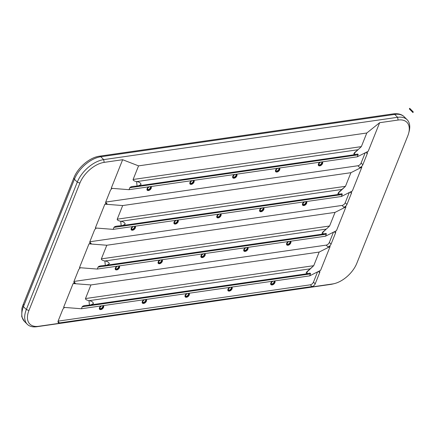 <?xml version="1.0" encoding="UTF-8"?>
<svg xmlns="http://www.w3.org/2000/svg" width="435" height="435" viewBox="0 0 435 435"><rect width="100%" height="100%" fill="white"/><g stroke="black" fill="none" stroke-linecap="round" stroke-linejoin="round"><path stroke-width="0.65" d="M22.919 305.234L73.879 177.828C77.843 167.546 89.605 157.443 99.436 156.198L393.354 113.867C398.15 113.301 401.799 114.307 404.305 116.874L407.171 119.761A24.675 13.991 135.2 0 0 397.595 117.303L394.73 114.416L100.811 156.747L103.677 159.629A24.675 13.991 135.2 0 0 77.278 182.134L74.412 179.247L23.452 306.653L26.317 309.541L77.278 182.134L74.412 179.247A24.675 13.991 -44.8 0 1 100.811 156.747L103.677 159.629L397.595 117.303L394.73 114.416A24.675 13.991 -44.8 0 1 404.305 116.874A24.675 13.991 135.2 0 0 394.73 114.416A2.963 1.941 -98.2 0 0 393.354 113.867A2.963 1.941 81.8 0 1 394.73 114.416L100.811 156.747A2.963 1.941 -98.2 0 0 99.436 156.198A2.963 1.941 81.8 0 1 100.811 156.747A24.675 13.991 135.2 0 0 74.412 179.247A2.963 1.479 -158.2 0 1 73.879 177.828A2.963 1.479 21.8 0 0 74.412 179.247L23.452 306.653A2.963 1.479 -158.2 0 1 22.919 305.234A2.963 1.479 21.8 0 0 23.452 306.653A24.675 13.991 135.2 0 0 24.404 321.383A24.675 13.991 -44.8 0 1 23.452 306.653L26.317 309.541A24.675 13.991 135.2 0 0 27.269 324.265L24.404 321.383L21.75 316.729L21.908 308.295L22.919 305.234A2.963 1.479 21.8 0 1 23.952 304.603M330.763 284.398L332.541 283.963A22.702 12.871 135.2 0 0 334.401 283.598L332.78 284.001A24.675 13.991 -44.8 0 1 330.763 284.398L36.844 326.723A24.675 13.991 -44.8 0 1 26.317 309.541L28.938 310.481A22.702 12.871 135.2 0 0 38.623 326.293L332.541 283.963A22.702 12.871 135.2 0 0 356.83 263.262L407.791 135.856A22.702 12.871 135.2 0 0 398.107 120.044L379.641 122.703L368.211 151.282L357.271 156.812L129.037 189.682L111.219 188.29L122.648 159.716L104.188 162.375A22.702 12.871 135.2 0 0 79.899 183.075L28.938 310.481L79.899 183.075L77.278 182.134A24.675 13.991 -44.8 0 1 103.677 159.629L104.188 162.375L122.648 159.716L138.558 165.865L133.11 179.486C132.914 180.308 134.078 181.014 136.595 181.607C138.917 181.83 140.423 182.743 141.109 184.342C139.227 185.756 137.107 186.387 134.741 186.245C131.914 186.419 130.277 186.909 129.826 187.708L129.037 189.682L111.219 188.29L122.648 159.716L138.558 165.865L133.11 179.486L361.349 146.617L366.797 133.001L138.558 165.865L366.797 133.001L379.641 122.703L368.211 151.282L357.271 156.812L358.065 154.838L129.826 187.708L129.037 189.682L357.271 156.812L358.065 154.838L357.434 154.099L356.2 154.349C354.775 155.039 353.97 154.827 353.791 153.713L358.054 149.716L354.46 152.707L355.02 154.637L356.2 154.349C357.69 153.903 358.31 154.066 358.065 154.838L129.826 187.708L132.24 186.528L137.069 186.028L136.595 181.607L358.054 149.716L361.349 146.617L133.11 179.486C132.914 180.308 134.078 181.014 136.595 181.607L358.054 149.716L361.349 146.617L366.797 133.001L379.641 122.703L398.107 120.044L397.595 117.303L103.677 159.629L104.188 162.375A22.702 12.871 135.2 0 0 79.899 183.075L77.278 182.134L26.317 309.541L28.938 310.481A22.702 12.871 135.2 0 0 38.623 326.293L36.844 326.723M367.096 151.848A2.963 1.68 -44.8 0 1 367.26 153.664L362.817 164.773A2.963 1.68 -44.8 0 1 359.647 167.475L361.866 167.154L352.339 190.97L341.399 196.5L342.187 194.527C342.432 193.754 341.812 193.597 340.322 194.043C338.898 194.728 338.098 194.516 337.919 193.406L345.477 186.31L350.92 172.69L361.866 167.154L359.647 167.475L357.929 165.746L105.727 202.063L357.929 165.746L359.647 167.475A2.963 1.68 135.2 0 0 362.817 164.773L361.099 163.043L365.193 152.81L361.099 163.043A2.963 1.68 -44.8 0 1 357.929 165.746A2.963 1.68 135.2 0 0 361.099 163.043L362.817 164.773L367.26 153.664A2.963 1.68 135.2 0 0 367.145 151.897A2.963 1.68 135.2 0 0 367.096 151.848M351.219 191.536A2.963 1.68 -44.8 0 1 351.388 193.352L346.94 204.466A2.963 1.68 -44.8 0 1 343.775 207.163L345.988 206.848L336.462 230.659L325.521 236.194L326.31 234.22C326.56 233.448 325.94 233.285 324.45 233.731C323.026 234.421 322.221 234.209 322.041 233.095L329.599 225.999L335.048 212.378L345.988 206.848L336.462 230.659L325.521 236.194L326.31 234.22L98.076 267.085L97.288 269.064L79.469 267.672L88.996 243.856L91.209 243.535A2.963 1.68 -44.8 0 1 89.947 241.474L94.39 230.36A2.963 1.68 -44.8 0 1 96.45 228.065A2.963 1.68 135.2 0 0 94.39 230.36L89.947 241.474A2.963 1.68 135.2 0 0 90.061 243.241A2.963 1.68 135.2 0 0 91.209 243.535L88.996 243.856L106.809 245.248L101.36 258.868C101.165 259.69 102.328 260.396 104.846 260.989C107.168 261.212 108.668 262.126 109.359 263.724C107.478 265.132 105.357 265.769 102.992 265.622C100.164 265.796 98.527 266.285 98.076 267.085L97.288 269.064L325.521 236.194L97.288 269.064L79.469 267.672L88.996 243.856L106.809 245.248L335.048 212.378L345.988 206.848L343.775 207.163A2.963 1.68 135.2 0 0 346.94 204.466L345.221 202.732L349.316 192.498L345.221 202.732A2.963 1.68 -44.8 0 1 342.057 205.434L343.775 207.163L342.057 205.434L89.849 241.757L342.057 205.434A2.963 1.68 135.2 0 0 345.221 202.732L346.94 204.466L351.388 193.352A2.963 1.68 135.2 0 0 351.273 191.585A2.963 1.68 135.2 0 0 351.219 191.536M335.347 231.224A2.963 1.68 -44.8 0 1 335.51 233.04L331.068 244.155A2.963 1.68 -44.8 0 1 327.919 246.852L330.116 246.536L320.59 270.352L309.649 275.882L81.41 308.752L63.597 307.36L73.118 283.544L75.337 283.228A2.963 1.68 -44.8 0 1 74.07 281.162L78.517 270.053A2.963 1.68 -44.8 0 1 80.573 267.759A2.963 1.68 135.2 0 0 78.517 270.053L74.07 281.162A2.963 1.68 135.2 0 0 74.184 282.935A2.963 1.68 135.2 0 0 75.337 283.228L73.118 283.544L90.937 284.936L85.488 298.557C85.287 299.378 86.451 300.085 88.974 300.677C91.29 300.9 92.796 301.814 93.481 303.412C91.6 304.826 89.479 305.457 87.12 305.316C84.287 305.49 82.65 305.979 82.199 306.778L81.41 308.752L63.597 307.36L73.118 283.544L90.937 284.936L319.17 252.066L330.116 246.536L320.59 270.352L309.649 275.882L310.438 273.909C310.682 273.136 310.063 272.973 308.573 273.419C307.148 274.11 306.349 273.898 306.164 272.783L313.727 265.687L319.17 252.066L330.116 246.536L327.898 246.857A2.963 1.68 135.2 0 0 331.068 244.155L329.349 242.425L333.444 232.187L329.349 242.425A2.963 1.68 -44.8 0 1 326.179 245.122L327.898 246.857L326.179 245.122L73.977 281.445L326.179 245.122A2.963 1.68 135.2 0 0 329.349 242.425L331.068 244.155L335.51 233.04A2.963 1.68 135.2 0 0 335.396 231.273A2.963 1.68 135.2 0 0 335.347 231.224M319.469 270.918A2.963 1.68 -44.8 0 1 319.638 272.734L315.19 283.843A2.963 1.68 -44.8 0 1 312.025 286.545L59.459 322.917A2.963 1.68 -44.8 0 1 58.198 320.856L62.64 309.742A2.963 1.68 -44.8 0 1 64.701 307.447A2.963 1.68 135.2 0 0 62.64 309.742L58.198 320.856A2.963 1.68 135.2 0 0 58.312 322.623A2.963 1.68 135.2 0 0 59.459 322.917L58.024 321.47L59.459 322.917L312.025 286.545A2.963 1.68 135.2 0 0 315.19 283.843L313.472 282.114L317.566 271.88L313.472 282.114A2.963 1.68 -44.8 0 1 310.307 284.816L312.025 286.545L310.307 284.816A2.963 1.68 135.2 0 0 313.472 282.114L315.19 283.843L319.638 272.734A2.963 1.68 135.2 0 0 319.524 270.962A2.963 1.68 135.2 0 0 319.469 270.918M95.347 227.978L104.868 204.167L107.086 203.846A2.963 1.68 -44.8 0 1 105.819 201.786L110.267 190.671A2.963 1.68 -44.8 0 1 112.322 188.377A2.963 1.68 135.2 0 0 110.267 190.671L105.819 201.786A2.963 1.68 135.2 0 0 105.933 203.553A2.963 1.68 135.2 0 0 107.086 203.846L104.868 204.167L122.686 205.559L117.238 219.175C117.037 219.996 118.2 220.703 120.723 221.295C123.045 221.518 124.546 222.432 125.231 224.036C123.35 225.444 121.229 226.075 118.869 225.934C116.042 226.108 114.4 226.597 113.948 227.396L113.16 229.37L95.347 227.978L104.868 204.167L122.686 205.559L350.92 172.69L361.866 167.154L352.339 190.97L341.399 196.5L113.16 229.37L95.347 227.978M318.382 271.467L319.638 272.734L318.382 271.467M58.1 321.133L310.307 284.816L58.1 321.133M274.86 280.89A2.713 1.539 -44.8 0 1 275.067 281.771A2.713 1.539 135.2 0 0 274.86 280.89M271.891 284.92A2.713 1.539 -44.8 0 1 270.657 283.723A2.713 1.539 -44.8 0 1 272.179 281.276A2.713 1.539 135.2 0 0 270.717 283.359A2.713 1.539 135.2 0 0 271.891 284.92M232.029 287.062A2.713 1.539 -44.8 0 1 232.23 287.937A2.713 1.539 135.2 0 0 232.029 287.062M229.06 291.086A2.713 1.539 -44.8 0 1 227.826 289.889A2.713 1.539 -44.8 0 1 229.343 287.448A2.713 1.539 135.2 0 0 227.886 289.531A2.713 1.539 135.2 0 0 229.06 291.086M189.192 293.228A2.713 1.539 -44.8 0 1 189.399 294.109A2.713 1.539 135.2 0 0 189.192 293.228M186.229 297.257A2.713 1.539 -44.8 0 1 184.995 296.061A2.713 1.539 -44.8 0 1 186.512 293.614A2.713 1.539 135.2 0 0 185.054 295.697A2.713 1.539 135.2 0 0 186.229 297.257M146.361 299.4A2.713 1.539 -44.8 0 1 146.568 300.275A2.713 1.539 135.2 0 0 146.361 299.4M143.398 303.423A2.713 1.539 -44.8 0 1 142.158 302.227A2.713 1.539 -44.8 0 1 143.68 299.786A2.713 1.539 135.2 0 0 142.223 301.868A2.713 1.539 135.2 0 0 143.398 303.423M103.53 305.566A2.713 1.539 -44.8 0 1 103.737 306.447A2.713 1.539 135.2 0 0 103.53 305.566M100.561 309.595A2.713 1.539 -44.8 0 1 99.327 308.393A2.713 1.539 -44.8 0 1 100.849 305.952A2.713 1.539 135.2 0 0 99.387 308.034A2.713 1.539 135.2 0 0 100.561 309.595M274.055 281.01A2.072 1.174 -44.8 0 1 273.669 282.777A2.072 1.174 -44.8 0 1 271.826 284.017L271.989 284.909L271.826 284.017A2.072 1.174 -44.8 0 1 271.054 283.843A2.072 1.174 135.2 0 0 271.826 284.017L271.157 283.348L271.826 284.017A2.072 1.174 135.2 0 0 273.669 282.777A2.072 1.174 135.2 0 0 274.055 281.01M231.224 287.176A2.072 1.174 -44.8 0 1 230.838 288.949A2.072 1.174 -44.8 0 1 228.989 290.183L229.158 291.075L228.989 290.183A2.072 1.174 -44.8 0 1 228.223 290.014A2.072 1.174 135.2 0 0 228.989 290.183L228.326 289.514L228.989 290.183A2.072 1.174 135.2 0 0 230.838 288.949A2.072 1.174 135.2 0 0 231.224 287.176M188.393 293.348A2.072 1.174 -44.8 0 1 188.007 295.115A2.072 1.174 -44.8 0 1 186.158 296.355L186.327 297.246L186.158 296.355A2.072 1.174 -44.8 0 1 185.392 296.181A2.072 1.174 135.2 0 0 186.158 296.355L185.489 295.68L186.158 296.355A2.072 1.174 135.2 0 0 188.007 295.115A2.072 1.174 135.2 0 0 188.393 293.348M145.556 299.514A2.072 1.174 -44.8 0 1 145.176 301.281A2.072 1.174 -44.8 0 1 143.327 302.521L143.49 303.412L143.327 302.521A2.072 1.174 -44.8 0 1 142.555 302.347A2.072 1.174 135.2 0 0 143.327 302.521L142.658 301.852L143.327 302.521A2.072 1.174 135.2 0 0 145.176 301.281A2.072 1.174 135.2 0 0 145.556 299.514M102.725 305.68A2.072 1.174 -44.8 0 1 102.339 307.453A2.072 1.174 -44.8 0 1 100.496 308.692L100.659 309.584L100.496 308.692A2.072 1.174 -44.8 0 1 99.724 308.518A2.072 1.174 135.2 0 0 100.496 308.692L99.827 308.018L100.496 308.692A2.072 1.174 135.2 0 0 102.339 307.453A2.072 1.174 135.2 0 0 102.725 305.68M105.651 202.4L107.086 203.846L105.651 202.4M366.004 152.397L367.26 153.664L366.004 152.397M322.482 161.82A2.713 1.539 -44.8 0 1 322.688 162.701A2.713 1.539 135.2 0 0 322.482 161.82M319.518 165.849A2.713 1.539 -44.8 0 1 318.284 164.653A2.713 1.539 -44.8 0 1 319.801 162.206A2.713 1.539 135.2 0 0 318.344 164.289A2.713 1.539 135.2 0 0 319.518 165.849M279.651 167.992A2.713 1.539 -44.8 0 1 279.857 168.867A2.713 1.539 135.2 0 0 279.651 167.992M276.687 172.021A2.713 1.539 -44.8 0 1 275.447 170.819A2.713 1.539 -44.8 0 1 276.97 168.378A2.713 1.539 135.2 0 0 275.513 170.46A2.713 1.539 135.2 0 0 276.687 172.021M236.819 174.158A2.713 1.539 -44.8 0 1 237.026 175.039A2.713 1.539 135.2 0 0 236.819 174.158M233.851 178.187A2.713 1.539 -44.8 0 1 232.616 176.991A2.713 1.539 -44.8 0 1 234.139 174.544A2.713 1.539 135.2 0 0 232.681 176.626A2.713 1.539 135.2 0 0 233.851 178.187M193.988 180.329A2.713 1.539 -44.8 0 1 194.189 181.205A2.713 1.539 135.2 0 0 193.988 180.329M191.019 184.353A2.713 1.539 -44.8 0 1 189.785 183.157A2.713 1.539 -44.8 0 1 191.308 180.715A2.713 1.539 135.2 0 0 189.845 182.798A2.713 1.539 135.2 0 0 191.019 184.353M151.157 186.495A2.713 1.539 -44.8 0 1 151.358 187.376A2.713 1.539 135.2 0 0 151.157 186.495M148.188 190.525A2.713 1.539 -44.8 0 1 146.954 189.323A2.713 1.539 -44.8 0 1 148.471 186.881A2.713 1.539 135.2 0 0 147.014 188.964A2.713 1.539 135.2 0 0 148.188 190.525M321.683 161.94A2.072 1.174 -44.8 0 1 321.296 163.707A2.072 1.174 -44.8 0 1 319.448 164.947L319.616 165.838L319.448 164.947A2.072 1.174 -44.8 0 1 318.681 164.773A2.072 1.174 135.2 0 0 319.448 164.947L318.784 164.278L319.448 164.947A2.072 1.174 135.2 0 0 321.296 163.707A2.072 1.174 135.2 0 0 321.683 161.94M278.846 168.106A2.072 1.174 -44.8 0 1 278.465 169.878A2.072 1.174 -44.8 0 1 276.616 171.118L276.78 172.004L276.616 171.118A2.072 1.174 -44.8 0 1 275.844 170.944A2.072 1.174 135.2 0 0 276.616 171.118L275.948 170.444L276.616 171.118A2.072 1.174 135.2 0 0 278.465 169.878A2.072 1.174 135.2 0 0 278.846 168.106M236.015 174.277A2.072 1.174 -44.8 0 1 235.629 176.044A2.072 1.174 -44.8 0 1 233.785 177.284L233.948 178.176L233.785 177.284A2.072 1.174 -44.8 0 1 233.013 177.11A2.072 1.174 135.2 0 0 233.785 177.284L233.117 176.61L233.785 177.284A2.072 1.174 135.2 0 0 235.629 176.044A2.072 1.174 135.2 0 0 236.015 174.277M193.183 180.443A2.072 1.174 -44.8 0 1 192.797 182.211A2.072 1.174 -44.8 0 1 190.949 183.45L191.117 184.342L190.949 183.45A2.072 1.174 -44.8 0 1 190.182 183.276A2.072 1.174 135.2 0 0 190.949 183.45L190.285 182.782L190.949 183.45A2.072 1.174 135.2 0 0 192.797 182.211A2.072 1.174 135.2 0 0 193.183 180.443M150.352 186.61A2.072 1.174 -44.8 0 1 149.966 188.382A2.072 1.174 -44.8 0 1 148.117 189.622L148.286 190.514L148.117 189.622A2.072 1.174 -44.8 0 1 147.351 189.448A2.072 1.174 135.2 0 0 148.117 189.622L147.454 188.948L148.117 189.622A2.072 1.174 135.2 0 0 149.966 188.382A2.072 1.174 135.2 0 0 150.352 186.61M350.131 192.085L351.388 193.352L350.131 192.085M89.773 242.088L91.209 243.535L89.773 242.088M306.61 201.514A2.713 1.539 -44.8 0 1 306.816 202.389A2.713 1.539 135.2 0 0 306.61 201.514M303.641 205.537A2.713 1.539 -44.8 0 1 302.407 204.341A2.713 1.539 -44.8 0 1 303.929 201.9A2.713 1.539 135.2 0 0 302.466 203.982A2.713 1.539 135.2 0 0 303.641 205.537M263.779 207.68A2.713 1.539 -44.8 0 1 263.98 208.561A2.713 1.539 135.2 0 0 263.779 207.68M260.81 211.709A2.713 1.539 -44.8 0 1 259.575 210.513A2.713 1.539 -44.8 0 1 261.092 208.066A2.713 1.539 135.2 0 0 259.635 210.148A2.713 1.539 135.2 0 0 260.81 211.709M220.942 213.851A2.713 1.539 -44.8 0 1 221.149 214.727A2.713 1.539 135.2 0 0 220.942 213.851M217.978 217.875A2.713 1.539 -44.8 0 1 216.744 216.679A2.713 1.539 -44.8 0 1 218.261 214.237A2.713 1.539 135.2 0 0 216.804 216.32A2.713 1.539 135.2 0 0 217.978 217.875M178.111 220.018A2.713 1.539 -44.8 0 1 178.317 220.898A2.713 1.539 135.2 0 0 178.111 220.018M175.147 224.047A2.713 1.539 -44.8 0 1 173.908 222.845A2.713 1.539 -44.8 0 1 175.43 220.404A2.713 1.539 135.2 0 0 173.973 222.486A2.713 1.539 135.2 0 0 175.147 224.047M135.28 226.184A2.713 1.539 -44.8 0 1 135.486 227.065A2.713 1.539 135.2 0 0 135.28 226.184M132.311 230.213A2.713 1.539 -44.8 0 1 131.076 229.017A2.713 1.539 -44.8 0 1 132.599 226.57A2.713 1.539 135.2 0 0 131.142 228.652A2.713 1.539 135.2 0 0 132.311 230.213M305.805 201.628A2.072 1.174 -44.8 0 1 305.419 203.395A2.072 1.174 -44.8 0 1 303.576 204.635L303.739 205.527L303.576 204.635A2.072 1.174 -44.8 0 1 302.803 204.461A2.072 1.174 135.2 0 0 303.576 204.635L302.907 203.966L303.576 204.635A2.072 1.174 135.2 0 0 305.419 203.395A2.072 1.174 135.2 0 0 305.805 201.628M262.974 207.799A2.072 1.174 -44.8 0 1 262.588 209.567A2.072 1.174 -44.8 0 1 260.739 210.806L260.908 211.698L260.739 210.806A2.072 1.174 -44.8 0 1 259.972 210.632A2.072 1.174 135.2 0 0 260.739 210.806L260.076 210.132L260.739 210.806A2.072 1.174 135.2 0 0 262.588 209.567A2.072 1.174 135.2 0 0 262.974 207.799M220.143 213.966A2.072 1.174 -44.8 0 1 219.757 215.733A2.072 1.174 -44.8 0 1 217.908 216.973L218.076 217.864L217.908 216.973A2.072 1.174 -44.8 0 1 217.141 216.799A2.072 1.174 135.2 0 0 217.908 216.973L217.244 216.304L217.908 216.973A2.072 1.174 135.2 0 0 219.757 215.733A2.072 1.174 135.2 0 0 220.143 213.966M177.306 220.132A2.072 1.174 -44.8 0 1 176.925 221.904A2.072 1.174 -44.8 0 1 175.077 223.144L175.24 224.036L175.077 223.144A2.072 1.174 -44.8 0 1 174.304 222.97A2.072 1.174 135.2 0 0 175.077 223.144L174.408 222.47L175.077 223.144A2.072 1.174 135.2 0 0 176.925 221.904A2.072 1.174 135.2 0 0 177.306 220.132M134.475 226.303A2.072 1.174 -44.8 0 1 134.089 228.07A2.072 1.174 -44.8 0 1 132.245 229.31L132.409 230.202L132.245 229.31A2.072 1.174 -44.8 0 1 131.473 229.136A2.072 1.174 135.2 0 0 132.245 229.31L131.577 228.641L132.245 229.31A2.072 1.174 135.2 0 0 134.089 228.07A2.072 1.174 135.2 0 0 134.475 226.303M106.809 245.248L101.36 258.868L329.599 225.999L335.048 212.378L106.809 245.248M101.36 258.868C101.165 259.69 102.328 260.396 104.846 260.989L326.304 229.093L329.599 225.999L101.36 258.868M102.992 265.622L105.319 265.404L104.846 260.989L326.304 229.093L322.71 232.083L323.27 234.019L325.685 233.481L326.31 234.22L98.076 267.085L100.49 265.91L102.992 265.622M334.254 231.779L335.51 233.04L334.254 231.779M73.901 281.782L75.337 283.228L73.901 281.782M290.732 241.202A2.713 1.539 -44.8 0 1 290.939 242.083A2.713 1.539 135.2 0 0 290.732 241.202M287.769 245.231A2.713 1.539 -44.8 0 1 286.534 244.03A2.713 1.539 -44.8 0 1 288.052 241.588A2.713 1.539 135.2 0 0 286.594 243.671A2.713 1.539 135.2 0 0 287.769 245.231M247.901 247.374A2.713 1.539 -44.8 0 1 248.108 248.249A2.713 1.539 135.2 0 0 247.901 247.374M244.938 251.397A2.713 1.539 -44.8 0 1 243.698 250.201A2.713 1.539 -44.8 0 1 245.22 247.76A2.713 1.539 135.2 0 0 243.763 249.837A2.713 1.539 135.2 0 0 244.938 251.397M205.07 253.54A2.713 1.539 -44.8 0 1 205.276 254.421A2.713 1.539 135.2 0 0 205.07 253.54M202.101 257.569A2.713 1.539 -44.8 0 1 200.867 256.367A2.713 1.539 -44.8 0 1 202.389 253.926A2.713 1.539 135.2 0 0 200.926 256.008A2.713 1.539 135.2 0 0 202.101 257.569M162.239 259.706A2.713 1.539 -44.8 0 1 162.44 260.587A2.713 1.539 135.2 0 0 162.239 259.706M159.27 263.735A2.713 1.539 -44.8 0 1 158.035 262.539A2.713 1.539 -44.8 0 1 159.558 260.092A2.713 1.539 135.2 0 0 158.095 262.174A2.713 1.539 135.2 0 0 159.27 263.735M119.402 265.877A2.713 1.539 -44.8 0 1 119.609 266.753A2.713 1.539 135.2 0 0 119.402 265.877M116.439 269.901A2.713 1.539 -44.8 0 1 115.204 268.705A2.713 1.539 -44.8 0 1 116.721 266.263A2.713 1.539 135.2 0 0 115.264 268.346A2.713 1.539 135.2 0 0 116.439 269.901M289.928 241.316A2.072 1.174 -44.8 0 1 289.547 243.089A2.072 1.174 -44.8 0 1 287.698 244.329L287.867 245.22L287.698 244.329A2.072 1.174 -44.8 0 1 286.931 244.155A2.072 1.174 135.2 0 0 287.698 244.329L287.029 243.654L287.698 244.329A2.072 1.174 135.2 0 0 289.547 243.089A2.072 1.174 135.2 0 0 289.928 241.316M247.096 247.488A2.072 1.174 -44.8 0 1 246.716 249.255A2.072 1.174 -44.8 0 1 244.867 250.495L245.03 251.386L244.867 250.495A2.072 1.174 -44.8 0 1 244.095 250.321A2.072 1.174 135.2 0 0 244.867 250.495L244.198 249.826L244.867 250.495A2.072 1.174 135.2 0 0 246.716 249.255A2.072 1.174 135.2 0 0 247.096 247.488M204.265 253.654A2.072 1.174 -44.8 0 1 203.879 255.427A2.072 1.174 -44.8 0 1 202.036 256.666L202.199 257.553L202.036 256.666A2.072 1.174 -44.8 0 1 201.264 256.492A2.072 1.174 135.2 0 0 202.036 256.666L201.367 255.992L202.036 256.666A2.072 1.174 135.2 0 0 203.879 255.427A2.072 1.174 135.2 0 0 204.265 253.654M161.434 259.825A2.072 1.174 -44.8 0 1 161.048 261.593A2.072 1.174 -44.8 0 1 159.199 262.832L159.368 263.724L159.199 262.832A2.072 1.174 -44.8 0 1 158.432 262.658A2.072 1.174 135.2 0 0 159.199 262.832L158.536 262.164L159.199 262.832A2.072 1.174 135.2 0 0 161.048 261.593A2.072 1.174 135.2 0 0 161.434 259.825M118.603 265.992A2.072 1.174 -44.8 0 1 118.217 267.759A2.072 1.174 -44.8 0 1 116.368 268.999L116.536 269.89L116.368 268.999A2.072 1.174 -44.8 0 1 115.601 268.825A2.072 1.174 135.2 0 0 116.368 268.999L115.705 268.33L116.368 268.999A2.072 1.174 135.2 0 0 118.217 267.759A2.072 1.174 135.2 0 0 118.603 265.992M90.937 284.936L85.488 298.557L313.727 265.687L319.17 252.066L90.937 284.936M89.441 305.098L84.613 305.598L82.199 306.778L81.41 308.752L309.649 275.882L310.438 273.909L82.199 306.778L310.438 273.909L309.812 273.169L307.393 273.707L306.833 271.777L313.727 265.687L85.488 298.557C85.287 299.378 86.451 300.085 88.974 300.677L310.427 268.786L88.974 300.677L89.441 305.098L307.393 273.707M122.686 205.559L117.238 219.175L345.477 186.31L350.92 172.69L122.686 205.559M121.191 225.716L116.362 226.222L113.948 227.396L113.16 229.37L341.399 196.5L342.187 194.527L113.948 227.396L342.187 194.527L341.562 193.787L339.148 194.331L338.582 192.395L345.477 186.31L117.238 219.175C117.037 219.996 118.2 220.703 120.723 221.295L342.176 189.404L120.723 221.295L121.191 225.716L339.148 194.331M334.401 283.598A22.702 12.871 135.2 0 0 356.83 263.262L407.791 135.856A22.702 12.871 135.2 0 0 408.731 132.985A22.702 12.871 135.2 0 0 398.107 120.044L397.595 117.303A24.675 13.991 -44.8 0 1 409.145 131.37L408.731 132.985M322.025 161.891A2.469 1.397 -44.8 0 1 322.438 162.114A2.469 1.397 -44.8 0 1 322.009 164.468A2.469 1.397 -44.8 0 1 319.48 165.844M318.79 165.392A2.469 1.397 135.2 0 0 319.551 165.496A2.469 1.397 135.2 0 0 321.715 164.066A2.469 1.397 135.2 0 0 322.237 161.972M320.35 165.719A2.469 1.397 -44.8 0 1 318.931 165.594A2.469 1.397 -44.8 0 1 318.991 163.794A2.469 1.397 -44.8 0 1 320.845 162.059M322.177 161.869A2.469 1.397 135.2 0 1 321.78 163.979A2.469 1.397 135.2 0 1 319.551 165.496L319.894 165.838L319.551 165.496A2.469 1.397 135.2 0 0 321.78 163.979A2.469 1.397 135.2 0 0 322.177 161.869A2.469 1.397 135.2 0 1 321.78 163.979A2.469 1.397 135.2 0 1 319.551 165.496A2.469 1.397 135.2 0 1 318.371 164.185A2.469 1.397 135.2 0 0 319.551 165.496A2.469 1.397 135.2 0 1 318.371 164.185A2.469 1.397 135.2 0 0 318.594 165.251M279.194 168.057A2.469 1.397 -44.8 0 1 279.602 168.285A2.469 1.397 -44.8 0 1 279.178 170.634A2.469 1.397 -44.8 0 1 276.644 172.015M275.959 171.564A2.469 1.397 135.2 0 0 276.72 171.662A2.469 1.397 135.2 0 0 278.884 170.232A2.469 1.397 135.2 0 0 279.406 168.138M277.514 171.89A2.469 1.397 -44.8 0 1 276.1 171.76A2.469 1.397 -44.8 0 1 276.16 169.96A2.469 1.397 -44.8 0 1 278.014 168.225M279.602 168.285L279.357 168.035A2.469 1.397 135.2 0 1 278.944 170.15A2.469 1.397 135.2 0 1 276.72 171.662L277.057 172.004L276.72 171.662A2.469 1.397 135.2 0 0 278.944 170.15A2.469 1.397 135.2 0 0 279.346 168.035A2.469 1.397 135.2 0 1 278.944 170.15A2.469 1.397 135.2 0 1 276.72 171.662A2.469 1.397 135.2 0 1 275.54 170.357A2.469 1.397 135.2 0 0 276.72 171.662A2.469 1.397 135.2 0 1 275.54 170.357A2.469 1.397 135.2 0 0 275.763 171.417M236.363 174.223A2.469 1.397 -44.8 0 1 236.77 174.451A2.469 1.397 -44.8 0 1 236.346 176.806A2.469 1.397 -44.8 0 1 233.812 178.181M233.127 177.73A2.469 1.397 135.2 0 0 233.883 177.833A2.469 1.397 135.2 0 0 236.053 176.398A2.469 1.397 135.2 0 0 236.575 174.304M234.683 178.056A2.469 1.397 -44.8 0 1 233.269 177.931A2.469 1.397 -44.8 0 1 233.329 176.131A2.469 1.397 -44.8 0 1 235.183 174.397M236.509 174.201A2.469 1.397 135.2 0 1 236.113 176.316A2.469 1.397 135.2 0 1 233.883 177.833L234.226 178.176L233.883 177.833A2.469 1.397 135.2 0 0 236.113 176.316A2.469 1.397 135.2 0 0 236.509 174.201A2.469 1.397 135.2 0 1 236.113 176.316A2.469 1.397 135.2 0 1 233.883 177.833A2.469 1.397 135.2 0 1 232.709 176.523A2.469 1.397 135.2 0 0 233.883 177.833A2.469 1.397 135.2 0 1 232.709 176.523A2.469 1.397 135.2 0 0 232.926 177.589M193.531 180.394A2.469 1.397 -44.8 0 1 193.939 180.623A2.469 1.397 -44.8 0 1 193.51 182.972A2.469 1.397 -44.8 0 1 190.981 184.353M190.291 183.902A2.469 1.397 135.2 0 0 191.052 184A2.469 1.397 135.2 0 0 193.222 182.569A2.469 1.397 135.2 0 0 193.744 180.476M191.851 184.222A2.469 1.397 -44.8 0 1 190.438 184.097A2.469 1.397 -44.8 0 1 190.497 182.298A2.469 1.397 -44.8 0 1 192.352 180.563M193.939 180.623L193.689 180.373A2.469 1.397 135.2 0 1 193.281 182.488A2.469 1.397 135.2 0 1 191.052 184L191.395 184.342L191.052 184A2.469 1.397 135.2 0 0 193.281 182.488A2.469 1.397 135.2 0 0 193.678 180.373A2.469 1.397 135.2 0 1 193.281 182.488A2.469 1.397 135.2 0 1 191.052 184A2.469 1.397 135.2 0 1 189.877 182.689A2.469 1.397 135.2 0 0 191.052 184A2.469 1.397 135.2 0 1 189.877 182.689A2.469 1.397 135.2 0 0 190.095 183.755M150.695 186.561A2.469 1.397 -44.8 0 1 151.108 186.789A2.469 1.397 -44.8 0 1 150.679 189.143A2.469 1.397 -44.8 0 1 148.15 190.519M147.46 190.068A2.469 1.397 135.2 0 0 148.221 190.171A2.469 1.397 135.2 0 0 150.385 188.736A2.469 1.397 135.2 0 0 150.912 186.642M149.02 190.394A2.469 1.397 -44.8 0 1 147.606 190.264A2.469 1.397 -44.8 0 1 147.661 188.469A2.469 1.397 -44.8 0 1 149.52 186.729M150.847 186.539A2.469 1.397 135.2 0 1 150.45 188.654A2.469 1.397 135.2 0 1 148.221 190.171L148.563 190.514L148.221 190.171A2.469 1.397 135.2 0 0 150.45 188.654A2.469 1.397 135.2 0 0 150.847 186.539A2.469 1.397 135.2 0 1 150.45 188.654A2.469 1.397 135.2 0 1 148.221 190.171A2.469 1.397 135.2 0 1 147.041 188.861A2.469 1.397 135.2 0 0 148.221 190.171A2.469 1.397 135.2 0 1 147.041 188.861A2.469 1.397 135.2 0 0 147.264 189.921M306.153 201.579A2.469 1.397 -44.8 0 1 306.561 201.807A2.469 1.397 -44.8 0 1 306.137 204.156A2.469 1.397 -44.8 0 1 303.603 205.537M302.912 205.086A2.469 1.397 135.2 0 0 303.673 205.184A2.469 1.397 135.2 0 0 305.843 203.754A2.469 1.397 135.2 0 0 306.365 201.661M304.473 205.412A2.469 1.397 -44.8 0 1 303.059 205.282A2.469 1.397 -44.8 0 1 303.119 203.482A2.469 1.397 -44.8 0 1 304.973 201.748M306.3 201.557A2.469 1.397 135.2 0 1 305.903 203.672A2.469 1.397 135.2 0 1 303.673 205.184L304.016 205.527L303.673 205.184A2.469 1.397 135.2 0 0 305.903 203.672A2.469 1.397 135.2 0 0 306.3 201.557A2.469 1.397 135.2 0 1 305.903 203.672A2.469 1.397 135.2 0 1 303.673 205.184A2.469 1.397 135.2 0 1 302.499 203.879A2.469 1.397 135.2 0 0 303.673 205.184A2.469 1.397 135.2 0 1 302.499 203.879A2.469 1.397 135.2 0 0 302.716 204.939M263.322 207.745A2.469 1.397 -44.8 0 1 263.73 207.974A2.469 1.397 -44.8 0 1 263.3 210.328A2.469 1.397 -44.8 0 1 260.772 211.704M260.081 211.252A2.469 1.397 135.2 0 0 260.842 211.356A2.469 1.397 135.2 0 0 263.012 209.92A2.469 1.397 135.2 0 0 263.534 207.827M261.642 211.579A2.469 1.397 -44.8 0 1 260.228 211.453A2.469 1.397 -44.8 0 1 260.288 209.654A2.469 1.397 -44.8 0 1 262.142 207.919M263.73 207.974L263.479 207.723A2.469 1.397 135.2 0 1 263.072 209.839A2.469 1.397 135.2 0 1 260.842 211.356L261.185 211.698L260.842 211.356A2.469 1.397 135.2 0 0 263.072 209.839A2.469 1.397 135.2 0 0 263.469 207.723A2.469 1.397 135.2 0 1 263.072 209.839A2.469 1.397 135.2 0 1 260.842 211.356A2.469 1.397 135.2 0 1 259.668 210.045A2.469 1.397 135.2 0 0 260.842 211.356A2.469 1.397 135.2 0 1 259.668 210.045A2.469 1.397 135.2 0 0 259.885 211.105M220.485 213.917A2.469 1.397 -44.8 0 1 220.898 214.14A2.469 1.397 -44.8 0 1 220.469 216.494A2.469 1.397 -44.8 0 1 217.94 217.87M217.25 217.424A2.469 1.397 135.2 0 0 218.011 217.522A2.469 1.397 135.2 0 0 220.175 216.092A2.469 1.397 135.2 0 0 220.697 213.998M218.81 217.745A2.469 1.397 -44.8 0 1 217.391 217.62A2.469 1.397 -44.8 0 1 217.451 215.82A2.469 1.397 -44.8 0 1 219.305 214.085M220.637 213.895A2.469 1.397 135.2 0 1 220.24 216.01A2.469 1.397 135.2 0 1 218.011 217.522L218.354 217.864L218.011 217.522A2.469 1.397 135.2 0 0 220.24 216.01A2.469 1.397 135.2 0 0 220.637 213.895A2.469 1.397 135.2 0 1 220.24 216.01A2.469 1.397 135.2 0 1 218.011 217.522A2.469 1.397 135.2 0 1 216.831 216.211A2.469 1.397 135.2 0 0 218.011 217.522A2.469 1.397 135.2 0 1 216.831 216.211A2.469 1.397 135.2 0 0 217.054 217.277M177.654 220.083A2.469 1.397 -44.8 0 1 178.062 220.311A2.469 1.397 -44.8 0 1 177.638 222.666A2.469 1.397 -44.8 0 1 175.104 224.041M174.419 223.59A2.469 1.397 135.2 0 0 175.18 223.693A2.469 1.397 135.2 0 0 177.344 222.258A2.469 1.397 135.2 0 0 177.866 220.164M175.974 223.916A2.469 1.397 -44.8 0 1 174.56 223.786A2.469 1.397 -44.8 0 1 174.62 221.986A2.469 1.397 -44.8 0 1 176.474 220.251M178.062 220.311L177.817 220.061A2.469 1.397 135.2 0 1 177.404 222.176A2.469 1.397 135.2 0 1 175.18 223.693L175.517 224.036L175.18 223.693A2.469 1.397 135.2 0 0 177.404 222.176A2.469 1.397 135.2 0 0 177.806 220.061A2.469 1.397 135.2 0 1 177.404 222.176A2.469 1.397 135.2 0 1 175.18 223.693A2.469 1.397 135.2 0 1 174 222.383A2.469 1.397 135.2 0 0 175.18 223.693A2.469 1.397 135.2 0 1 174 222.383A2.469 1.397 135.2 0 0 174.223 223.443M134.823 226.254A2.469 1.397 -44.8 0 1 135.231 226.477A2.469 1.397 -44.8 0 1 134.806 228.832A2.469 1.397 -44.8 0 1 132.273 230.207M131.587 229.756A2.469 1.397 135.2 0 0 132.343 229.859A2.469 1.397 135.2 0 0 134.513 228.429A2.469 1.397 135.2 0 0 135.035 226.336M133.143 230.082A2.469 1.397 -44.8 0 1 131.729 229.957A2.469 1.397 -44.8 0 1 131.789 228.157A2.469 1.397 -44.8 0 1 133.643 226.423M134.97 226.233A2.469 1.397 135.2 0 1 134.573 228.342A2.469 1.397 135.2 0 1 132.343 229.859L132.686 230.202L132.343 229.859A2.469 1.397 135.2 0 0 134.573 228.342A2.469 1.397 135.2 0 0 134.97 226.233A2.469 1.397 135.2 0 1 134.573 228.342A2.469 1.397 135.2 0 1 132.343 229.859A2.469 1.397 135.2 0 1 131.169 228.549A2.469 1.397 135.2 0 0 132.343 229.859A2.469 1.397 135.2 0 1 131.169 228.549A2.469 1.397 135.2 0 0 131.386 229.615M290.275 241.267A2.469 1.397 -44.8 0 1 290.689 241.496A2.469 1.397 -44.8 0 1 290.259 243.85A2.469 1.397 -44.8 0 1 287.731 245.226M287.04 244.774A2.469 1.397 135.2 0 0 287.801 244.878A2.469 1.397 135.2 0 0 289.966 243.442A2.469 1.397 135.2 0 0 290.488 241.349M288.601 245.101A2.469 1.397 -44.8 0 1 287.182 244.97A2.469 1.397 -44.8 0 1 287.241 243.176A2.469 1.397 -44.8 0 1 289.096 241.436M290.428 241.246A2.469 1.397 135.2 0 1 290.031 243.361A2.469 1.397 135.2 0 1 287.801 244.878L288.139 245.22L287.801 244.878A2.469 1.397 135.2 0 0 290.031 243.361A2.469 1.397 135.2 0 0 290.428 241.246A2.469 1.397 135.2 0 1 290.031 243.361A2.469 1.397 135.2 0 1 287.801 244.878A2.469 1.397 135.2 0 1 286.621 243.567A2.469 1.397 135.2 0 0 287.801 244.878A2.469 1.397 135.2 0 1 286.621 243.567A2.469 1.397 135.2 0 0 286.844 244.628M247.444 247.439A2.469 1.397 -44.8 0 1 247.852 247.662A2.469 1.397 -44.8 0 1 247.428 250.016A2.469 1.397 -44.8 0 1 244.894 251.392M244.209 250.946A2.469 1.397 135.2 0 0 244.97 251.044A2.469 1.397 135.2 0 0 247.134 249.614A2.469 1.397 135.2 0 0 247.656 247.52M245.764 251.267A2.469 1.397 -44.8 0 1 244.35 251.142A2.469 1.397 -44.8 0 1 244.41 249.342A2.469 1.397 -44.8 0 1 246.264 247.607M247.852 247.662L247.607 247.412A2.469 1.397 135.2 0 1 247.194 249.532A2.469 1.397 135.2 0 1 244.97 251.044L245.307 251.386L244.97 251.044A2.469 1.397 135.2 0 0 247.194 249.532A2.469 1.397 135.2 0 0 247.591 247.417A2.469 1.397 135.2 0 1 247.194 249.532A2.469 1.397 135.2 0 1 244.97 251.044A2.469 1.397 135.2 0 1 243.79 249.733A2.469 1.397 135.2 0 0 244.97 251.044A2.469 1.397 135.2 0 1 243.79 249.733A2.469 1.397 135.2 0 0 244.013 250.799M204.613 253.605A2.469 1.397 -44.8 0 1 205.021 253.833A2.469 1.397 -44.8 0 1 204.597 256.182A2.469 1.397 -44.8 0 1 202.063 257.563M201.372 257.112A2.469 1.397 135.2 0 0 202.134 257.21A2.469 1.397 135.2 0 0 204.303 255.78A2.469 1.397 135.2 0 0 204.825 253.687M202.933 257.438A2.469 1.397 -44.8 0 1 201.519 257.308A2.469 1.397 -44.8 0 1 201.579 255.508A2.469 1.397 -44.8 0 1 203.433 253.774M204.76 253.583A2.469 1.397 135.2 0 1 204.363 255.698A2.469 1.397 135.2 0 1 202.134 257.21L202.476 257.558L202.134 257.21A2.469 1.397 135.2 0 0 204.363 255.698A2.469 1.397 135.2 0 0 204.76 253.583A2.469 1.397 135.2 0 1 204.363 255.698A2.469 1.397 135.2 0 1 202.134 257.21A2.469 1.397 135.2 0 1 200.959 255.905A2.469 1.397 135.2 0 0 202.134 257.21A2.469 1.397 135.2 0 1 200.959 255.905A2.469 1.397 135.2 0 0 201.177 256.965M161.782 259.771A2.469 1.397 -44.8 0 1 162.19 260A2.469 1.397 -44.8 0 1 161.76 262.354A2.469 1.397 -44.8 0 1 159.232 263.73M158.541 263.278A2.469 1.397 135.2 0 0 159.302 263.382A2.469 1.397 135.2 0 0 161.472 261.946A2.469 1.397 135.2 0 0 161.994 259.853M160.102 263.605A2.469 1.397 -44.8 0 1 158.688 263.479A2.469 1.397 -44.8 0 1 158.748 261.68A2.469 1.397 -44.8 0 1 160.602 259.945M162.19 260L161.94 259.749A2.469 1.397 135.2 0 1 161.532 261.865A2.469 1.397 135.2 0 1 159.302 263.382L159.645 263.724L159.302 263.382A2.469 1.397 135.2 0 0 161.532 261.865A2.469 1.397 135.2 0 0 161.929 259.755A2.469 1.397 135.2 0 1 161.532 261.865A2.469 1.397 135.2 0 1 159.302 263.382A2.469 1.397 135.2 0 1 158.128 262.071A2.469 1.397 135.2 0 0 159.302 263.382A2.469 1.397 135.2 0 1 158.128 262.071A2.469 1.397 135.2 0 0 158.345 263.137M118.945 265.943A2.469 1.397 -44.8 0 1 119.359 266.171A2.469 1.397 -44.8 0 1 118.929 268.52A2.469 1.397 -44.8 0 1 116.401 269.901M115.71 269.45A2.469 1.397 135.2 0 0 116.471 269.548A2.469 1.397 135.2 0 0 118.635 268.118A2.469 1.397 135.2 0 0 119.157 266.024M117.271 269.776A2.469 1.397 -44.8 0 1 115.857 269.646A2.469 1.397 -44.8 0 1 115.911 267.846A2.469 1.397 -44.8 0 1 117.765 266.111M119.359 266.171L119.108 265.921A2.469 1.397 135.2 0 1 118.701 268.036A2.469 1.397 135.2 0 1 116.471 269.548L116.814 269.89L116.471 269.548A2.469 1.397 135.2 0 0 118.701 268.036A2.469 1.397 135.2 0 0 119.098 265.921A2.469 1.397 135.2 0 1 118.701 268.036A2.469 1.397 135.2 0 1 116.471 269.548A2.469 1.397 135.2 0 1 115.291 268.243A2.469 1.397 135.2 0 0 116.471 269.548A2.469 1.397 135.2 0 1 115.291 268.243A2.469 1.397 135.2 0 0 115.514 269.303M274.403 280.961A2.469 1.397 -44.8 0 1 274.811 281.184A2.469 1.397 -44.8 0 1 274.387 283.538A2.469 1.397 -44.8 0 1 271.853 284.914M271.163 284.463A2.469 1.397 135.2 0 0 271.924 284.566A2.469 1.397 135.2 0 0 274.093 283.136A2.469 1.397 135.2 0 0 274.615 281.043M272.723 284.789A2.469 1.397 -44.8 0 1 271.309 284.664A2.469 1.397 -44.8 0 1 271.369 282.864A2.469 1.397 -44.8 0 1 273.224 281.13M274.55 280.939A2.469 1.397 135.2 0 1 274.153 283.049A2.469 1.397 135.2 0 1 271.924 284.566L272.267 284.909L271.924 284.566A2.469 1.397 135.2 0 0 274.153 283.049A2.469 1.397 135.2 0 0 274.55 280.939A2.469 1.397 135.2 0 1 274.153 283.049A2.469 1.397 135.2 0 1 271.924 284.566A2.469 1.397 135.2 0 1 270.749 283.256A2.469 1.397 135.2 0 0 271.924 284.566A2.469 1.397 135.2 0 1 270.749 283.256A2.469 1.397 135.2 0 0 270.967 284.321M231.567 287.127A2.469 1.397 -44.8 0 1 231.98 287.356A2.469 1.397 -44.8 0 1 231.55 289.705A2.469 1.397 -44.8 0 1 229.022 291.086M228.331 290.634A2.469 1.397 135.2 0 0 229.093 290.732A2.469 1.397 135.2 0 0 231.262 289.302A2.469 1.397 135.2 0 0 231.784 287.209M229.892 290.961A2.469 1.397 -44.8 0 1 228.478 290.83A2.469 1.397 -44.8 0 1 228.533 289.03A2.469 1.397 -44.8 0 1 230.392 287.296M231.98 287.356L231.73 287.105A2.469 1.397 135.2 0 1 231.322 289.221A2.469 1.397 135.2 0 1 229.093 290.732L229.435 291.075L229.093 290.732A2.469 1.397 135.2 0 0 231.322 289.221A2.469 1.397 135.2 0 0 231.719 287.105A2.469 1.397 135.2 0 1 231.322 289.221A2.469 1.397 135.2 0 1 229.093 290.732A2.469 1.397 135.2 0 1 227.918 289.427A2.469 1.397 135.2 0 0 229.093 290.732A2.469 1.397 135.2 0 1 227.918 289.427A2.469 1.397 135.2 0 0 228.136 290.488M188.736 293.293A2.469 1.397 -44.8 0 1 189.149 293.522A2.469 1.397 -44.8 0 1 188.719 295.876A2.469 1.397 -44.8 0 1 186.191 297.252M185.5 296.8A2.469 1.397 135.2 0 0 186.262 296.904A2.469 1.397 135.2 0 0 188.426 295.468A2.469 1.397 135.2 0 0 188.948 293.375M187.061 297.127A2.469 1.397 -44.8 0 1 185.642 297.002A2.469 1.397 -44.8 0 1 185.701 295.202A2.469 1.397 -44.8 0 1 187.556 293.467M189.149 293.522L188.899 293.272A2.469 1.397 135.2 0 1 188.491 295.387A2.469 1.397 135.2 0 1 186.262 296.904L186.604 297.246L186.262 296.904A2.469 1.397 135.2 0 0 188.491 295.387A2.469 1.397 135.2 0 0 188.888 293.272A2.469 1.397 135.2 0 1 188.491 295.387A2.469 1.397 135.2 0 1 186.262 296.904A2.469 1.397 135.2 0 1 185.082 295.593A2.469 1.397 135.2 0 0 186.262 296.904A2.469 1.397 135.2 0 1 185.082 295.593A2.469 1.397 135.2 0 0 185.305 296.659M145.904 299.465A2.469 1.397 -44.8 0 1 146.312 299.693A2.469 1.397 -44.8 0 1 145.888 302.042A2.469 1.397 -44.8 0 1 143.354 303.418M142.669 302.972A2.469 1.397 135.2 0 0 143.43 303.07A2.469 1.397 135.2 0 0 145.594 301.64A2.469 1.397 135.2 0 0 146.117 299.546M144.224 303.293A2.469 1.397 -44.8 0 1 142.81 303.168A2.469 1.397 -44.8 0 1 142.87 301.368A2.469 1.397 -44.8 0 1 144.725 299.633M146.051 299.443A2.469 1.397 135.2 0 1 145.654 301.558A2.469 1.397 135.2 0 1 143.43 303.07L143.767 303.412L143.43 303.07A2.469 1.397 135.2 0 0 145.654 301.558A2.469 1.397 135.2 0 0 146.051 299.443A2.469 1.397 135.2 0 1 145.654 301.558A2.469 1.397 135.2 0 1 143.43 303.07A2.469 1.397 135.2 0 1 142.25 301.76A2.469 1.397 135.2 0 0 143.43 303.07A2.469 1.397 135.2 0 1 142.25 301.76A2.469 1.397 135.2 0 0 142.473 302.825M103.073 305.631A2.469 1.397 -44.8 0 1 103.481 305.859A2.469 1.397 -44.8 0 1 103.057 308.214A2.469 1.397 -44.8 0 1 100.523 309.589M99.838 309.138A2.469 1.397 135.2 0 0 100.594 309.241A2.469 1.397 135.2 0 0 102.763 307.806A2.469 1.397 135.2 0 0 103.285 305.713M101.393 309.464A2.469 1.397 -44.8 0 1 99.979 309.334A2.469 1.397 -44.8 0 1 100.039 307.54A2.469 1.397 -44.8 0 1 101.893 305.8M103.481 305.859L103.231 305.609A2.469 1.397 135.2 0 1 102.823 307.724A2.469 1.397 135.2 0 1 100.594 309.241L100.936 309.584L100.594 309.241A2.469 1.397 135.2 0 0 102.823 307.724A2.469 1.397 135.2 0 0 103.22 305.609A2.469 1.397 135.2 0 1 102.823 307.724A2.469 1.397 135.2 0 1 100.594 309.241A2.469 1.397 135.2 0 1 99.419 307.931A2.469 1.397 135.2 0 0 100.594 309.241A2.469 1.397 135.2 0 1 99.419 307.931A2.469 1.397 135.2 0 0 99.637 308.991M413.25 111.898L411.45 110.088L411.178 110.762L412.978 112.573L413.25 111.898L411.45 110.088L411.178 110.762L412.978 112.573L413.25 111.898L409.65 108.277L409.378 108.951L411.178 110.762L411.45 110.088L409.65 108.277L409.378 108.951L411.178 110.762L411.45 110.088L411.178 110.762L412.978 112.573L413.25 111.898L411.45 110.088L411.178 110.762L412.978 112.573L413.25 111.898L409.65 108.277L409.378 108.951L411.178 110.762L411.45 110.088L409.65 108.277L409.378 108.951L411.178 110.762L411.45 110.088L411.178 110.762L412.978 112.573L413.25 111.898L411.45 110.088L411.178 110.762L412.978 112.573L413.25 111.898L409.65 108.277L409.378 108.951L411.178 110.762L411.45 110.088L409.65 108.277L409.378 108.951L411.178 110.762L411.45 110.088L411.178 110.762L412.978 112.573L413.25 111.898L411.45 110.088L411.178 110.762L412.978 112.573L413.25 111.898L409.65 108.277L409.378 108.951L411.178 110.762L411.45 110.088L409.65 108.277L409.378 108.951L411.178 110.762L411.45 110.088L411.178 110.762L412.978 112.573L413.25 111.898L411.45 110.088L411.178 110.762L412.978 112.573L413.25 111.898L409.65 108.277L409.378 108.951L411.178 110.762L411.45 110.088L409.65 108.277L409.378 108.951L411.178 110.762L411.45 110.088L411.178 110.762L412.978 112.573L413.25 111.898L411.45 110.088L411.178 110.762L412.978 112.573L413.25 111.898L409.65 108.277L409.378 108.951L411.178 110.762L411.45 110.088L409.65 108.277L409.378 108.951L411.178 110.762L411.45 110.088L411.178 110.762L412.978 112.573L413.25 111.898L411.45 110.088L411.178 110.762L412.978 112.573L413.25 111.898L409.65 108.277L409.378 108.951L411.178 110.762L411.45 110.088L409.65 108.277L409.378 108.951L411.178 110.762L411.45 110.088L411.178 110.762L412.978 112.573L413.25 111.898L411.45 110.088L411.178 110.762L412.978 112.573L413.25 111.898L409.65 108.277L409.378 108.951L411.178 110.762L411.45 110.088L409.65 108.277L409.378 108.951L411.178 110.762L411.45 110.088L411.178 110.762L412.978 112.573L413.25 111.898L411.45 110.088L411.178 110.762L412.978 112.573L413.25 111.898L409.65 108.277L409.378 108.951L411.178 110.762L411.45 110.088L409.65 108.277L409.378 108.951L411.178 110.762L411.45 110.088L411.178 110.762L412.978 112.573L413.25 111.898L411.45 110.088L411.178 110.762L412.978 112.573L413.25 111.898L409.65 108.277L409.378 108.951L411.178 110.762L411.45 110.088L409.65 108.277L409.378 108.951L411.178 110.762L411.45 110.088L411.178 110.762L412.978 112.573L413.25 111.898L411.45 110.088L411.178 110.762L412.978 112.573L413.25 111.898L409.65 108.277L409.378 108.951L411.178 110.762L411.45 110.088L409.65 108.277L409.378 108.951L411.178 110.762L411.45 110.088L411.178 110.762L412.978 112.573L413.25 111.898L411.45 110.088L411.178 110.762L412.978 112.573L413.25 111.898L409.65 108.277L409.378 108.951L411.178 110.762L411.45 110.088L409.65 108.277L409.378 108.951L411.178 110.762L411.45 110.088L411.178 110.762L412.978 112.573L413.25 111.898L411.45 110.088L411.178 110.762L412.978 112.573L413.25 111.898L409.65 108.277L409.378 108.951L411.178 110.762L411.45 110.088L409.65 108.277L409.378 108.951L411.178 110.762L411.45 110.088L411.178 110.762L412.978 112.573L413.25 111.898L411.45 110.088L411.178 110.762L412.978 112.573L413.25 111.898L409.65 108.277L409.378 108.951L411.178 110.762L411.45 110.088L409.65 108.277L409.378 108.951L411.178 110.762L411.45 110.088L411.178 110.762L412.978 112.573L413.25 111.898L411.45 110.088L411.178 110.762L412.978 112.573L413.25 111.898L409.65 108.277L409.378 108.951L411.178 110.762L411.45 110.088L409.65 108.277L409.378 108.951L411.178 110.762L411.45 110.088L411.178 110.762L412.978 112.573L413.25 111.898L411.45 110.088L411.178 110.762L412.978 112.573L413.25 111.898L409.65 108.277L409.378 108.951L411.178 110.762L411.45 110.088L409.65 108.277L409.378 108.951L411.178 110.762L411.45 110.088L411.178 110.762L412.978 112.573L413.25 111.898L411.45 110.088L411.178 110.762L412.978 112.573L413.25 111.898L409.65 108.277L409.378 108.951L411.178 110.762L411.45 110.088L409.65 108.277L409.378 108.951L411.178 110.762L411.45 110.088L411.178 110.762L412.978 112.573L413.25 111.898L411.45 110.088L411.178 110.762L412.978 112.573L413.25 111.898L409.65 108.277L409.378 108.951L411.178 110.762L411.45 110.088L409.65 108.277L409.378 108.951L411.178 110.762L411.45 110.088L411.178 110.762L412.978 112.573L413.25 111.898L411.45 110.088L411.178 110.762L412.978 112.573L413.25 111.898L409.65 108.277L409.378 108.951L411.178 110.762L411.45 110.088L409.65 108.277L409.378 108.951L411.178 110.762L411.45 110.088L411.178 110.762L412.978 112.573L413.25 111.898L411.45 110.088L411.178 110.762L412.978 112.573L413.25 111.898L409.65 108.277L409.378 108.951L411.178 110.762L411.45 110.088L409.65 108.277L409.378 108.951L411.178 110.762L411.45 110.088L411.178 110.762L412.978 112.573L413.25 111.898L409.65 108.277L409.378 108.951L411.178 110.762L411.45 110.088L411.178 110.762L412.978 112.573L413.25 111.898L409.65 108.277L409.378 108.951L411.178 110.762L411.45 110.088L411.178 110.762L412.978 112.573L413.25 111.898L409.65 108.277L409.378 108.951L411.178 110.762L411.45 110.088L411.178 110.762L412.978 112.573L413.25 111.898L409.65 108.277L409.378 108.951L411.178 110.762L411.45 110.088L411.178 110.762L412.978 112.573L413.25 111.898L409.65 108.277L409.378 108.951L411.178 110.762L411.45 110.088L411.178 110.762L412.978 112.573L413.25 111.898L409.65 108.277L409.378 108.951L411.178 110.762L411.45 110.088L411.178 110.762L412.978 112.573L413.25 111.898L409.65 108.277L409.378 108.951L411.178 110.762L411.45 110.088L411.178 110.762L412.978 112.573L413.25 111.898L409.65 108.277L409.378 108.951L411.178 110.762L411.45 110.088L411.178 110.762L412.978 112.573L413.25 111.898L409.65 108.277L409.378 108.951L411.178 110.762L411.45 110.088L411.178 110.762L412.978 112.573L413.25 111.898L409.65 108.277L409.378 108.951L411.178 110.762L411.45 110.088L411.178 110.762L412.978 112.573L413.25 111.898L409.65 108.277L409.378 108.951L411.178 110.762L411.45 110.088L411.178 110.762L412.978 112.573L413.25 111.898L409.65 108.277L409.378 108.951L411.178 110.762L411.45 110.088L411.178 110.762L412.978 112.573L413.25 111.898L409.65 108.277L409.378 108.951L411.178 110.762L411.45 110.088L411.178 110.762L412.978 112.573L413.25 111.898L409.65 108.277L409.378 108.951L411.178 110.762L411.45 110.088L411.178 110.762L412.978 112.573L413.25 111.898L409.65 108.277L409.378 108.951L411.178 110.762L411.45 110.088L411.178 110.762L412.978 112.573L413.25 111.898L409.65 108.277L409.378 108.951L411.178 110.762L411.45 110.088L411.178 110.762L412.978 112.573L413.25 111.898L409.65 108.277L409.378 108.951L411.178 110.762L411.45 110.088L411.178 110.762L412.978 112.573L413.25 111.898L409.65 108.277L409.378 108.951L411.178 110.762L411.45 110.088L411.178 110.762L412.978 112.573L413.25 111.898L409.65 108.277L409.378 108.951L411.178 110.762L411.45 110.088L411.178 110.762L412.978 112.573L413.25 111.898M319.551 165.496L319.894 165.838L319.551 165.496M276.72 171.662L277.057 172.004L276.72 171.662M233.883 177.833L234.226 178.176L233.883 177.833M191.052 184L191.395 184.342L191.052 184M148.221 190.171L148.563 190.514L148.221 190.171M303.673 205.184L304.016 205.527L303.673 205.184M260.842 211.356L261.185 211.698L260.842 211.356M218.011 217.522L218.354 217.864L218.011 217.522M175.18 223.693L175.517 224.036L175.18 223.693M132.343 229.859L132.686 230.202L132.343 229.859M287.801 244.878L288.139 245.22L287.801 244.878M244.97 251.044L245.307 251.386L244.97 251.044M202.134 257.21L202.476 257.558L202.134 257.21M159.302 263.382L159.645 263.724L159.302 263.382M116.471 269.548L116.814 269.89L116.471 269.548M271.924 284.566L272.267 284.909L271.924 284.566M229.093 290.732L229.435 291.075L229.093 290.732M186.262 296.904L186.604 297.246L186.262 296.904M143.43 303.07L143.767 303.412L143.43 303.07M100.594 309.241L100.936 309.584L100.594 309.241M411.45 110.088L409.65 108.277L409.378 108.951L411.178 110.762L411.45 110.088M137.069 186.028L355.02 154.637M105.319 265.404L323.27 234.019M318.284 164.941L318.931 165.594M275.453 171.107L276.1 171.76M232.622 177.273L233.269 177.931M189.785 183.445L190.438 184.097M146.954 189.611L147.606 190.264M302.412 204.629L303.059 205.282M259.575 210.796L260.228 211.453M216.744 216.967L217.391 217.62M173.913 223.133L174.56 223.786M131.082 229.305L131.729 229.957M286.534 244.318L287.182 244.97M243.703 250.489L244.35 251.142M200.872 256.655L201.519 257.308M158.035 262.822L158.688 263.479M115.204 268.993L115.857 269.646M270.662 284.012L271.309 284.664M227.826 290.178L228.478 290.83M184.995 296.344L185.642 297.002M142.163 302.515L142.81 303.168M99.332 308.681L99.979 309.334"/></g></svg>
